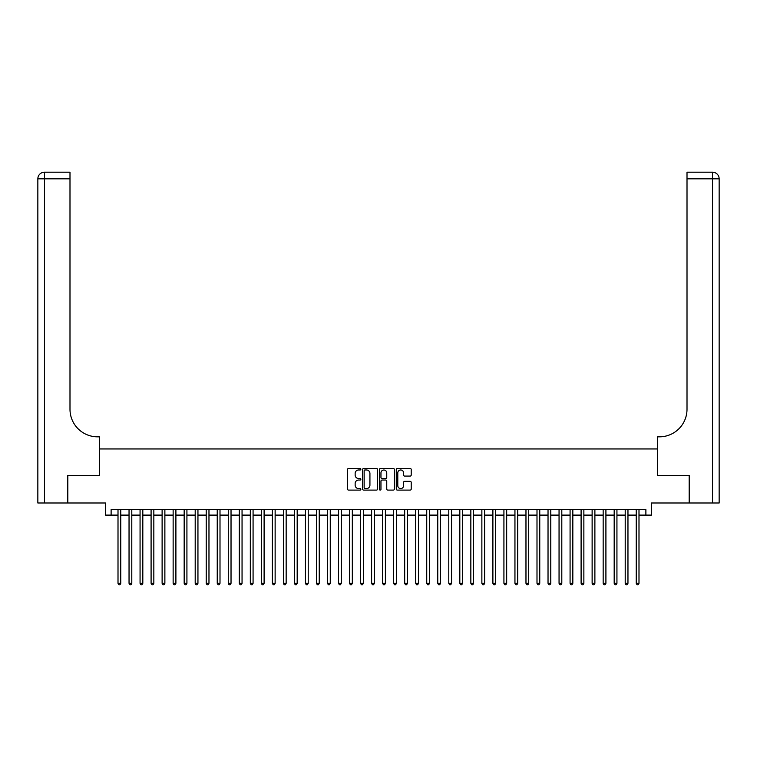 <?xml version="1.0" encoding="UTF-8"?>
<svg xmlns="http://www.w3.org/2000/svg" width="757" height="757" viewBox="0 0 757 757"><rect width="100%" height="100%" fill="white"/><g stroke="black" fill="none" stroke-linecap="round" stroke-linejoin="round"><path stroke-width="1.14" d="M360.862 469.217A0.757 0.757 0 0 0 360.105 468.46L348.599 468.46A1.079 1.079 0 0 0 347.52 469.539L347.52 489.022A1.079 1.079 0 0 0 348.599 490.101L360.105 490.101A0.757 0.757 0 0 0 360.862 489.344A0.757 0.757 0 0 0 360.105 488.587L358.61 488.587A3.463 3.463 0 0 1 355.147 485.123L355.147 483.496A3.463 3.463 0 0 1 358.61 480.033L360.105 480.033A0.757 0.757 0 0 0 360.862 479.276A0.757 0.757 0 0 0 360.105 478.519L358.61 478.519A3.463 3.463 0 0 1 355.147 475.055L355.147 473.437A3.463 3.463 0 0 1 358.61 469.974L360.105 469.974A0.757 0.757 0 0 0 360.862 469.217M410.133 476.087A1.079 1.079 0 0 0 411.212 474.999L411.212 469.539A1.079 1.079 0 0 0 410.133 468.46L397.359 468.46A1.079 1.079 0 0 0 396.28 469.539L396.28 489.022A1.079 1.079 0 0 0 397.359 490.101L410.133 490.101A1.079 1.079 0 0 0 411.212 489.022L411.212 482.417A1.079 1.079 0 0 0 410.133 481.338L404.664 481.338A1.079 1.079 0 0 0 403.585 482.417L403.585 485.691A2.896 2.896 0 0 1 400.69 488.587A2.896 2.896 0 0 1 397.794 485.691L397.794 472.87A2.896 2.896 0 0 1 400.69 469.974A2.896 2.896 0 0 1 403.585 472.87L403.585 474.999A1.079 1.079 0 0 0 404.664 476.087L410.133 476.087M111.118 515.11L111.118 509.603L645.882 509.603L645.882 515.11L651.399 515.11L651.399 502.989L689.163 502.989L689.163 475.415L657.454 475.415L657.454 448.958L99.546 448.958L99.546 475.415L67.837 475.415L67.837 502.989L105.602 502.989L105.602 515.11L118.007 515.11M377.554 469.539A1.079 1.079 0 0 0 376.475 468.46L363.701 468.46A1.079 1.079 0 0 0 362.622 469.539L362.622 489.022A1.079 1.079 0 0 0 363.701 490.101L376.475 490.101A1.079 1.079 0 0 0 377.554 489.022L377.554 469.539M380.525 468.46L393.299 468.46A1.079 1.079 0 0 1 394.378 469.539L394.378 489.022A1.079 1.079 0 0 1 393.299 490.101L387.83 490.101A1.079 1.079 0 0 1 386.751 489.022L386.751 481.121A1.079 1.079 0 0 0 385.673 480.033L382.048 480.033A1.079 1.079 0 0 0 380.96 481.121L380.96 489.344A0.757 0.757 0 0 1 380.203 490.101A0.757 0.757 0 0 1 379.446 489.344L379.446 469.539A1.079 1.079 0 0 1 380.525 468.46M120.77 515.11L129.04 515.11M131.794 515.11L140.064 515.11M142.818 515.11L151.088 515.11M153.841 515.11L162.112 515.11M164.875 515.11L173.135 515.11M175.898 515.11L184.169 515.11M186.922 515.11L195.192 515.11M197.946 515.11L206.216 515.11M208.97 515.11L217.24 515.11M220.003 515.11L228.273 515.11M231.027 515.11L239.297 515.11M242.051 515.11L250.321 515.11M253.075 515.11L261.345 515.11M264.108 515.11L272.378 515.11M275.132 515.11L283.402 515.11M286.155 515.11L294.426 515.11M297.179 515.11L305.45 515.11M308.213 515.11L316.483 515.11M319.236 515.11L327.507 515.11M330.26 515.11L338.53 515.11M341.284 515.11L349.554 515.11M352.317 515.11L360.578 515.11M363.341 515.11L371.611 515.11M374.365 515.11L382.635 515.11M385.389 515.11L393.659 515.11M396.422 515.11L404.683 515.11M407.446 515.11L415.716 515.11M418.47 515.11L426.74 515.11M429.493 515.11L437.764 515.11M440.517 515.11L448.787 515.11M451.55 515.11L459.821 515.11M462.574 515.11L470.845 515.11M473.598 515.11L481.868 515.11M484.622 515.11L492.892 515.11M495.655 515.11L503.925 515.11M506.679 515.11L514.949 515.11M517.703 515.11L525.973 515.11M528.727 515.11L536.997 515.11M539.76 515.11L548.03 515.11M550.784 515.11L559.054 515.11M561.808 515.11L570.078 515.11M572.831 515.11L581.102 515.11M583.865 515.11L592.125 515.11M594.888 515.11L603.159 515.11M605.912 515.11L614.182 515.11M616.936 515.11L625.206 515.11M627.96 515.11L636.23 515.11M638.993 515.11L645.882 515.11M364.893 469.974A0.757 0.757 0 0 0 364.136 470.731L364.136 487.83A0.757 0.757 0 0 0 364.893 488.587L366.464 488.587A3.463 3.463 0 0 0 369.927 485.123L369.927 473.437A3.463 3.463 0 0 0 366.464 469.974L364.893 469.974M386.751 472.917A2.896 2.896 0 0 0 383.856 470.021A2.896 2.896 0 0 0 380.96 472.917L380.96 477.44A1.079 1.079 0 0 0 382.048 478.519L385.673 478.519A1.079 1.079 0 0 0 386.751 477.44L386.751 472.917M120.77 509.603L120.77 583.363L118.007 583.363L118.007 509.603M120.77 583.363L119.937 584.801L118.84 584.801L118.007 583.363M67.505 475.415L99.432 475.415L99.432 436.827L97.558 436.827A27.564 27.564 0 0 1 69.994 409.263L69.994 178.822L44.464 178.822L44.464 502.989L67.505 502.989L67.505 475.415M44.464 502.989L37.85 502.989L37.85 178.822A6.614 6.614 0 0 1 44.464 172.199L69.994 172.199L69.994 178.822M97.558 436.827A27.564 27.564 0 0 1 69.994 409.263M44.464 172.199A6.614 6.614 0 0 0 37.85 178.822L44.464 178.822L44.464 172.199M719.15 502.989L689.495 502.989L689.495 475.415L657.568 475.415L657.568 436.827L659.442 436.827A27.564 27.564 0 0 0 687.006 409.263L687.006 172.199L712.536 172.199A6.614 6.614 0 0 1 719.15 178.822L719.15 502.989L719.15 178.822L687.006 178.822M659.442 436.827A27.564 27.564 0 0 0 687.006 409.263M131.794 509.603L131.794 583.363L129.04 583.363L129.04 509.603M131.794 583.363L130.961 584.801L129.863 584.801L129.04 583.363M142.818 509.603L142.818 583.363L140.064 583.363L140.064 509.603M142.818 583.363L141.994 584.801L140.887 584.801L140.064 583.363M153.841 509.603L153.841 583.363L151.088 583.363L151.088 509.603M153.841 583.363L153.018 584.801L151.911 584.801L151.088 583.363M164.875 509.603L164.875 583.363L162.112 583.363L162.112 509.603M164.875 583.363L164.042 584.801L162.944 584.801L162.112 583.363M175.898 509.603L175.898 583.363L173.135 583.363L173.135 509.603M175.898 583.363L175.066 584.801L173.968 584.801L173.135 583.363M186.922 509.603L186.922 583.363L184.169 583.363L184.169 509.603M186.922 583.363L186.099 584.801L184.992 584.801L184.169 583.363M197.946 509.603L197.946 583.363L195.192 583.363L195.192 509.603M197.946 583.363L197.123 584.801L196.016 584.801L195.192 583.363M208.97 509.603L208.97 583.363L206.216 583.363L206.216 509.603M208.97 583.363L208.147 584.801L207.049 584.801L206.216 583.363M220.003 509.603L220.003 583.363L217.24 583.363L217.24 509.603M220.003 583.363L219.17 584.801L218.073 584.801L217.24 583.363M231.027 509.603L231.027 583.363L228.273 583.363L228.273 509.603M231.027 583.363L230.204 584.801L229.097 584.801L228.273 583.363M242.051 509.603L242.051 583.363L239.297 583.363L239.297 509.603M242.051 583.363L241.228 584.801L240.12 584.801L239.297 583.363M253.075 509.603L253.075 583.363L250.321 583.363L250.321 509.603M253.075 583.363L252.251 584.801L251.154 584.801L250.321 583.363M264.108 509.603L264.108 583.363L261.345 583.363L261.345 509.603M264.108 583.363L263.275 584.801L262.177 584.801L261.345 583.363M275.132 509.603L275.132 583.363L272.378 583.363L272.378 509.603M275.132 583.363L274.308 584.801L273.201 584.801L272.378 583.363M286.155 509.603L286.155 583.363L283.402 583.363L283.402 509.603M286.155 583.363L285.332 584.801L284.225 584.801L283.402 583.363M297.179 509.603L297.179 583.363L294.426 583.363L294.426 509.603M297.179 583.363L296.356 584.801L295.249 584.801L294.426 583.363M308.213 509.603L308.213 583.363L305.45 583.363L305.45 509.603M308.213 583.363L307.38 584.801L306.282 584.801L305.45 583.363M319.236 509.603L319.236 583.363L316.483 583.363L316.483 509.603M319.236 583.363L318.404 584.801L317.306 584.801L316.483 583.363M330.26 509.603L330.26 583.363L327.507 583.363L327.507 509.603M330.26 583.363L329.437 584.801L328.33 584.801L327.507 583.363M341.284 509.603L341.284 583.363L338.53 583.363L338.53 509.603M341.284 583.363L340.461 584.801L339.354 584.801L338.53 583.363M352.317 509.603L352.317 583.363L349.554 583.363L349.554 509.603M352.317 583.363L351.485 584.801L350.387 584.801L349.554 583.363M363.341 509.603L363.341 583.363L360.578 583.363L360.578 509.603M363.341 583.363L362.508 584.801L361.411 584.801L360.578 583.363M374.365 509.603L374.365 583.363L371.611 583.363L371.611 509.603M374.365 583.363L373.542 584.801L372.435 584.801L371.611 583.363M385.389 509.603L385.389 583.363L382.635 583.363L382.635 509.603M385.389 583.363L384.565 584.801L383.458 584.801L382.635 583.363M396.422 509.603L396.422 583.363L393.659 583.363L393.659 509.603M396.422 583.363L395.589 584.801L394.492 584.801L393.659 583.363M407.446 509.603L407.446 583.363L404.683 583.363L404.683 509.603M407.446 583.363L406.613 584.801L405.515 584.801L404.683 583.363M418.47 509.603L418.47 583.363L415.716 583.363L415.716 509.603M418.47 583.363L417.646 584.801L416.539 584.801L415.716 583.363M429.493 509.603L429.493 583.363L426.74 583.363L426.74 509.603M429.493 583.363L428.67 584.801L427.563 584.801L426.74 583.363M440.517 509.603L440.517 583.363L437.764 583.363L437.764 509.603M440.517 583.363L439.694 584.801L438.596 584.801L437.764 583.363M451.55 509.603L451.55 583.363L448.787 583.363L448.787 509.603M451.55 583.363L450.718 584.801L449.62 584.801L448.787 583.363M462.574 509.603L462.574 583.363L459.821 583.363L459.821 509.603M462.574 583.363L461.751 584.801L460.644 584.801L459.821 583.363M473.598 509.603L473.598 583.363L470.845 583.363L470.845 509.603M473.598 583.363L472.775 584.801L471.668 584.801L470.845 583.363M484.622 509.603L484.622 583.363L481.868 583.363L481.868 509.603M484.622 583.363L483.799 584.801L482.692 584.801L481.868 583.363M495.655 509.603L495.655 583.363L492.892 583.363L492.892 509.603M495.655 583.363L494.823 584.801L493.725 584.801L492.892 583.363M506.679 509.603L506.679 583.363L503.925 583.363L503.925 509.603M506.679 583.363L505.846 584.801L504.749 584.801L503.925 583.363M517.703 509.603L517.703 583.363L514.949 583.363L514.949 509.603M517.703 583.363L516.88 584.801L515.772 584.801L514.949 583.363M528.727 509.603L528.727 583.363L525.973 583.363L525.973 509.603M528.727 583.363L527.903 584.801L526.796 584.801L525.973 583.363M539.76 509.603L539.76 583.363L536.997 583.363L536.997 509.603M539.76 583.363L538.927 584.801L537.83 584.801L536.997 583.363M550.784 509.603L550.784 583.363L548.03 583.363L548.03 509.603M550.784 583.363L549.951 584.801L548.853 584.801L548.03 583.363M561.808 509.603L561.808 583.363L559.054 583.363L559.054 509.603M561.808 583.363L560.984 584.801L559.877 584.801L559.054 583.363M572.831 509.603L572.831 583.363L570.078 583.363L570.078 509.603M572.831 583.363L572.008 584.801L570.901 584.801L570.078 583.363M583.865 509.603L583.865 583.363L581.102 583.363L581.102 509.603M583.865 583.363L583.032 584.801L581.934 584.801L581.102 583.363M594.888 509.603L594.888 583.363L592.125 583.363L592.125 509.603M594.888 583.363L594.056 584.801L592.958 584.801L592.125 583.363M605.912 509.603L605.912 583.363L603.159 583.363L603.159 509.603M605.912 583.363L605.089 584.801L603.982 584.801L603.159 583.363M616.936 509.603L616.936 583.363L614.182 583.363L614.182 509.603M616.936 583.363L616.113 584.801L615.006 584.801L614.182 583.363M627.96 509.603L627.96 583.363L625.206 583.363L625.206 509.603M627.96 583.363L627.137 584.801L626.039 584.801L625.206 583.363M638.993 509.603L638.993 583.363L636.23 583.363L636.23 509.603M638.993 583.363L638.16 584.801L637.063 584.801L636.23 583.363M712.536 502.989L712.536 172.199"/></g></svg>
